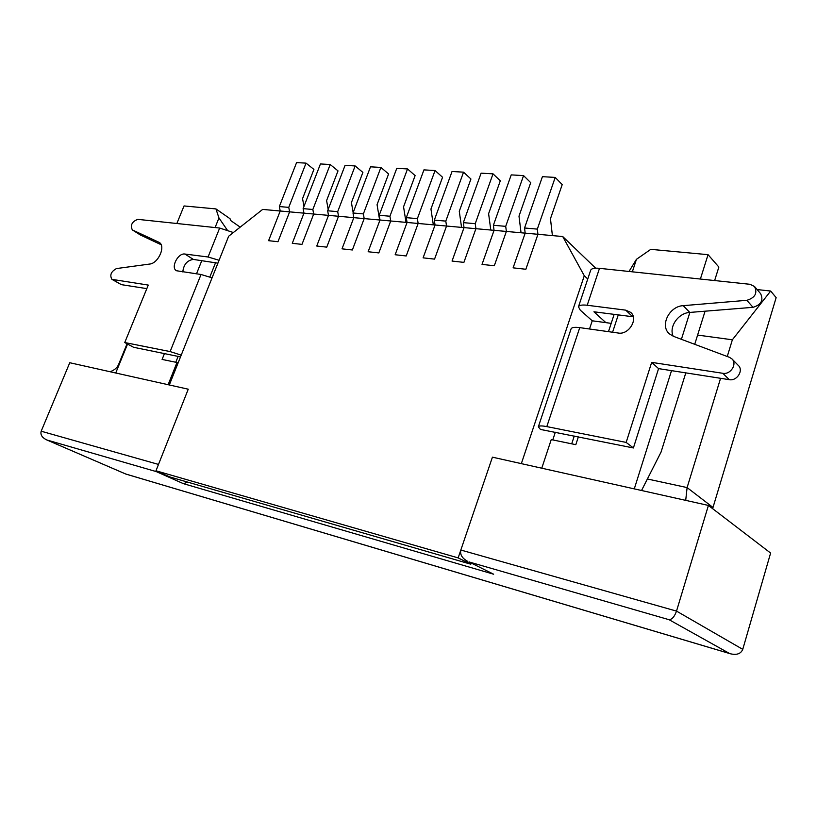 <?xml version="1.0" encoding="UTF-8"?>
<svg xmlns="http://www.w3.org/2000/svg" width="817" height="817" viewBox="0 0 817 817"><rect width="100%" height="100%" fill="white"/><g stroke="black" fill="none" stroke-linecap="round" stroke-linejoin="round"><path stroke-width="1.23" d="M552.404 235.602L550.464 218.701L562.208 184.591L555.213 177.412L537.32 229.117L537.943 234.295L525.862 269.263L513.107 267.843L525.178 233.141L513.107 267.843L525.862 269.263L537.943 234.295L506.366 231.446L494.316 265.76L482.02 264.391L494.06 230.333L482.02 264.391L494.316 265.76L506.366 231.446L475.923 228.689L463.903 262.38L452.046 261.062L464.036 227.616L452.046 261.062L463.903 262.38L475.923 228.689L446.531 226.033L434.552 259.122L423.104 257.845L435.053 225.002L423.104 257.845L434.552 259.122L446.531 226.033L418.141 223.47L406.212 255.966L395.152 254.741L407.06 222.469L395.152 254.741L406.212 255.966L418.141 223.47L390.71 220.988L378.833 252.923L368.14 251.738L379.997 220.018L368.14 251.738L378.833 252.923L390.71 220.988L364.188 218.599L352.362 249.982L342.017 248.838L353.822 217.659L342.017 248.838L352.362 249.982L364.188 218.599L338.524 216.27L326.759 247.142L316.751 246.029L328.495 215.371L316.751 246.029L326.759 247.142L338.524 216.27L313.687 214.034L301.973 244.385L292.282 243.313L303.965 213.155L292.282 243.313L301.973 244.385L313.687 214.034L289.627 211.858L277.974 241.72L268.589 240.678L280.211 211L268.589 240.678L277.974 241.72L289.627 211.858L262.655 209.418L228.658 236.236L169.313 384.97L188.247 389.198L155.986 470.786L458.153 557.899L492.426 457.173L708.41 505.437L770.615 553.048L742.755 649.352C740.866 653.814 736.72 655.285 730.327 653.753L125.808 474.054L46.61 439.863C42.035 437.585 40.227 434.705 41.187 431.213L69.762 362.728L188.247 389.198L158.498 464.424L41.187 431.213M555.213 177.412L542.417 176.676L524.545 227.994L525.178 233.141M537.32 229.117L524.545 227.994M521.052 232.774L518.989 216.148L530.703 182.661L523.564 175.604L505.713 226.35L506.366 231.446M523.564 175.604L511.217 174.889L493.386 225.278L494.06 230.333M505.713 226.35L493.386 225.278M490.792 230.037L488.607 213.697L500.3 180.802L493.019 173.847L475.228 223.684L475.923 228.689M493.019 173.847L481.111 173.163L463.331 222.643L464.036 227.616M475.228 223.684L463.331 222.643M461.564 227.392L459.277 211.317L470.929 179.005L463.545 172.162L445.806 221.111L446.531 226.033M463.545 172.162L452.036 171.499L434.317 220.11L435.053 225.002M445.806 221.111L434.317 220.11M433.327 224.838L430.947 209.029L442.559 177.269L435.063 170.528L417.385 218.629L418.141 223.47M435.063 170.528L423.941 169.885L406.294 217.659L407.06 222.469M417.385 218.629L406.294 217.659M406.029 222.377L403.557 206.813L415.118 175.594L407.53 168.945L389.934 216.229L390.71 220.988M407.53 168.945L396.776 168.333L379.2 215.29L379.997 220.018M389.934 216.229L379.2 215.29M379.619 219.987L377.056 204.669L388.586 173.97L380.906 167.424L363.381 213.901L364.188 218.599M380.906 167.424L370.499 166.821L353.005 212.992L353.822 217.659M363.381 213.901L353.005 212.992M353.158 212.583L351.422 202.596L362.891 172.407L355.15 165.943L337.697 211.654L338.524 216.27M355.15 165.943L345.07 165.371L327.658 210.776L328.495 215.371M337.697 211.654L327.658 210.776M328.189 209.377L326.596 200.594L338.013 170.886L330.201 164.513L312.84 209.489L313.687 214.034M330.201 164.513L320.448 163.951L303.117 208.631L303.965 213.155M312.84 209.489L303.117 208.631M303.995 206.344L302.545 198.643L313.912 169.405L306.038 163.134L288.758 207.375L289.627 211.858M306.038 163.134L296.581 162.593L279.343 206.558L280.211 211M288.758 207.375L279.343 206.558M181.221 355.129L170.12 351.576L124.746 342.537L133.6 347.296L180.516 356.896M170.12 351.576L201.033 274.492L176.482 270.744C170.396 267.71 178.024 252.698 184.948 254.046L208.059 256.987L219.661 228.045L137.787 219.354C132.017 221.581 130.199 225.094 132.313 229.904L159.111 242.363C166.065 245.815 158.427 263.401 149.644 264.054L116.484 268.568C111.071 271.53 109.549 275.125 111.929 279.353L148.275 285.082L124.746 342.537M233.356 232.528L219.661 228.045M217.914 263.156L193.384 259.428C187.185 260.317 183.651 264.483 182.794 271.928M201.033 274.492L212.063 277.831M219.058 260.276L208.059 256.987M111.929 279.353L121.345 284.643L146.825 288.626M140.453 235.02L161.133 244.712M605.877 322.644L593.939 311.788L633.298 316.812M632.654 316.71L625.71 310.154L587.209 305.252C582.092 304.67 579.182 305.18 578.467 306.773L590.671 270.253C591.437 268.507 594.378 267.864 599.494 268.333L750.026 284.306L754.54 286.512L760.607 293.66C763.711 300.258 761.178 304.812 752.998 307.325L689.793 312.431C678.335 312.962 668.663 326.851 673.198 336.236M754.54 286.512C757.665 293.15 755.102 297.745 746.861 300.309L683.216 305.66C669.184 306.232 659.595 325.799 669.429 333.877L673.514 336.359L729.458 357.325L731.858 358.826L738.221 365.342C743.919 370.224 737.016 381.294 729.275 379.67L658.573 368.62L633.4 447.961L540.425 429.425L538.342 426.791C538.893 425.708 541.712 425.647 546.808 426.607L579.753 327.627L618.255 333.03C628.876 335.123 638.71 318.691 630.642 312.349L625.71 310.154M658.573 368.62L651.67 362.37L626.159 442.416L633.4 447.961M626.159 442.416L546.808 426.607M578.467 306.773L580.254 310.143L592.233 320.795L589.506 328.996M731.858 358.826C737.588 363.739 730.612 374.911 722.831 373.298L651.67 362.37M538.342 426.791L571.063 328.904C571.747 327.403 574.647 326.974 579.753 327.627M164.472 353.516L162.093 359.429L176.983 362.493L168.118 384.705M178.055 363.075L176.983 362.493M611.198 323.358L592.233 320.795M578.365 436.881L575.822 444.673L551.24 439.607L541.773 468.192M629.008 271.469L636.433 259.326L650.792 249.348L708.053 254.669L700.383 279.036M689.865 312.431L681.398 339.31M671.523 370.642L634.288 488.872M636.433 259.326L632.348 271.826M618.285 314.831L612.587 332.243M458.153 557.899L470.796 564.19L169.813 476.944L155.986 470.786M708.053 254.669L718.858 267.047L714.64 280.548M705.071 311.195L694.726 344.304M685.8 372.879L661.055 452.077L641.549 490.496M571.706 443.825L574.259 436.053M608.471 331.661L614.17 314.3M587.75 278.995L584.288 275.758L521.338 463.627L492.426 457.173L460.829 550.035L676.517 611.106L708.41 505.437M555.325 432.234L552.772 439.924M470.796 564.19L471.338 563.189M240.198 227.136L230.649 220.508L230.047 218.721L215.954 208.917L184.029 205.945L176.85 223.501M127.564 344.049L115.728 372.991M584.288 275.758L562.719 236.532L537.943 234.295M562.719 236.532L595.664 268.19M215.954 208.917L218.956 217.955L215.096 227.555M201.84 260.531L196.489 273.848M215.708 262.339L209.867 276.953M178.188 356.273L175.798 362.248M218.956 217.955L227.167 229.904M47.141 440.067L156.231 471.583L183.386 483.654L493.631 574.208L468.999 561.922L669.143 619.725L729.52 653.477L125.777 474.023L46.61 439.863M156.231 471.583L156.292 470.919M183.386 483.654L187.89 482.173M468.999 561.922L493.631 574.208M757.134 289.565L770.666 291.036L732.369 339.79L697.606 335.072M685.708 500.361L687.107 487.586L712.996 507.459L712.679 508.705M110.05 371.725C114.298 370.275 117.148 367.844 118.598 364.464L119.17 364.586M127.054 343.783L118.598 364.464M770.666 291.036L776.15 297.633L712.996 507.459M732.369 339.79L727.253 356.498M720.574 378.312L687.107 487.586L647.391 478.987M467.692 561.371C462.126 558.317 459.838 554.539 460.829 550.035M669.143 619.725C672.125 619.398 674.576 616.529 676.517 611.106L742.755 649.352M729.52 653.477L730.327 653.753M193.384 259.428L184.948 254.046M121.345 284.643L112.715 279.618M159.713 242.792L158.651 242.118M140.933 235.327L132.528 230.016M752.998 307.325L746.861 300.309M689.793 312.431L683.216 305.66M729.275 379.67L722.831 373.298M587.209 305.252L599.494 268.333M132.313 229.904L140.728 235.214"/></g></svg>
